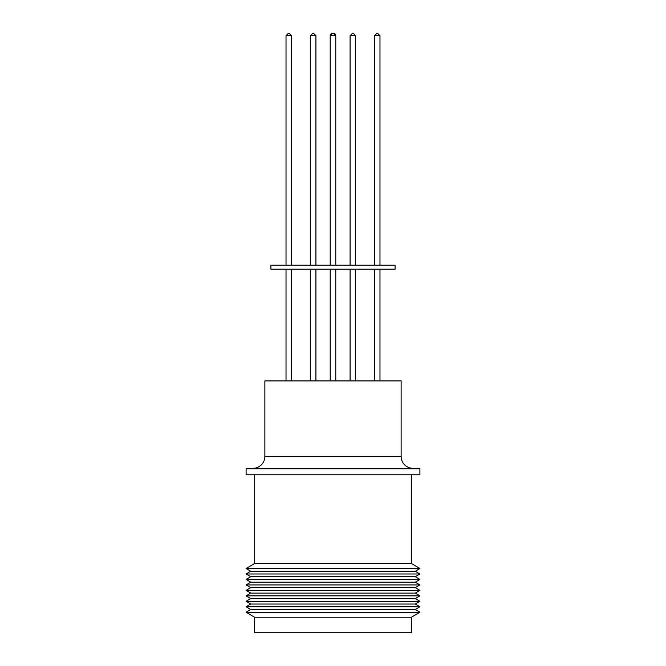 <?xml version="1.0" encoding="UTF-8"?>
<svg xmlns="http://www.w3.org/2000/svg" width="666" height="666" viewBox="0 0 666 666"><rect width="100%" height="100%" fill="white"/><g stroke="black" fill="none" stroke-linecap="round" stroke-linejoin="round"><path stroke-width="1" d="M253.43 468.315A11.921 11.921 0 0 0 264.868 456.41L401.132 456.41A11.921 11.921 0 0 0 412.57 468.315L253.43 468.315L253.43 468.822M335.781 265.218L335.781 35.681L333.4 33.3A2.381 2.381 -90 0 1 335.781 35.681L330.219 35.681L332.6 33.3A2.381 2.381 90 0 0 330.219 35.681L332.6 33.3L333.4 33.3L332.6 33.3L330.219 35.681L332.6 33.3M411.463 617.207L254.537 617.207L246.095 612.221L419.905 612.221L411.463 617.207L411.463 632.7L254.595 632.7L254.595 617.207M419.905 612.221L415.276 609.49L250.724 609.49L246.095 612.221M415.276 609.49L419.905 606.759L246.095 606.759L250.724 609.49M419.905 606.759L415.276 604.029L250.724 604.029L246.095 606.759M415.276 604.029L419.905 601.298L246.095 601.298L250.724 604.029M419.905 601.298L415.276 598.567L250.724 598.567L246.095 601.298M415.276 598.567L419.905 595.837L246.095 595.837L250.724 598.567M419.905 595.837L415.276 593.106L250.724 593.106L246.095 595.837M415.276 593.106L419.905 590.376L246.095 590.376L250.724 593.106M419.905 590.376L415.276 587.645L250.724 587.645L246.095 590.376M415.276 587.645L419.905 584.914L246.095 584.914L250.724 587.645M419.905 584.914L415.276 582.184L250.724 582.184L246.095 584.914M415.276 582.184L419.905 579.445L246.095 579.445L250.724 582.184M419.905 579.445L415.276 576.714L250.724 576.714L246.095 579.445M415.276 576.714L419.905 573.984L246.095 573.984L250.724 576.714M419.905 573.984L415.276 571.253L250.724 571.253L246.095 573.984M415.276 571.253L419.905 568.523L246.095 568.523L250.724 571.253M411.463 474.783L411.463 563.544L254.537 563.544L246.095 568.523M411.463 563.544L419.905 568.523M419.905 468.822L246.095 468.822L246.095 474.783L419.905 474.783L419.905 468.822M412.57 468.822L412.57 468.315M401.132 456.41L401.132 380.919L264.868 380.919L264.868 456.41M374.417 269.189L374.417 380.919M379.978 269.189L379.978 380.919M286.022 269.189L286.022 380.919M291.583 269.189L291.583 380.919M310.356 269.189L310.356 380.919M315.917 269.189L315.917 380.919M350.083 269.189L350.083 380.919M355.644 269.189L355.644 380.919M395.08 269.189L270.92 269.189L270.92 265.218L395.08 265.218L395.08 269.189M291.583 265.218L291.583 35.681L286.022 35.681L286.022 265.218M355.644 265.218L355.644 35.681L350.083 35.681L350.083 265.218M379.978 265.218L379.978 35.681L374.417 35.681L374.417 265.218M315.917 265.218L315.917 35.681L310.356 35.681L310.356 265.218M286.022 35.681L288.403 33.3M310.356 35.681L312.737 33.3M350.083 35.681L352.464 33.3M374.417 35.681L376.798 33.3M335.781 269.189L335.781 380.919M254.537 474.783L254.537 563.544M330.219 269.189L330.219 380.919M330.219 35.681L330.219 265.218M291.583 35.681L289.202 33.3M315.917 35.681L313.536 33.3M335.781 35.681L333.4 33.3M355.644 35.681L353.263 33.3M379.978 35.681L377.597 33.3"/></g></svg>
